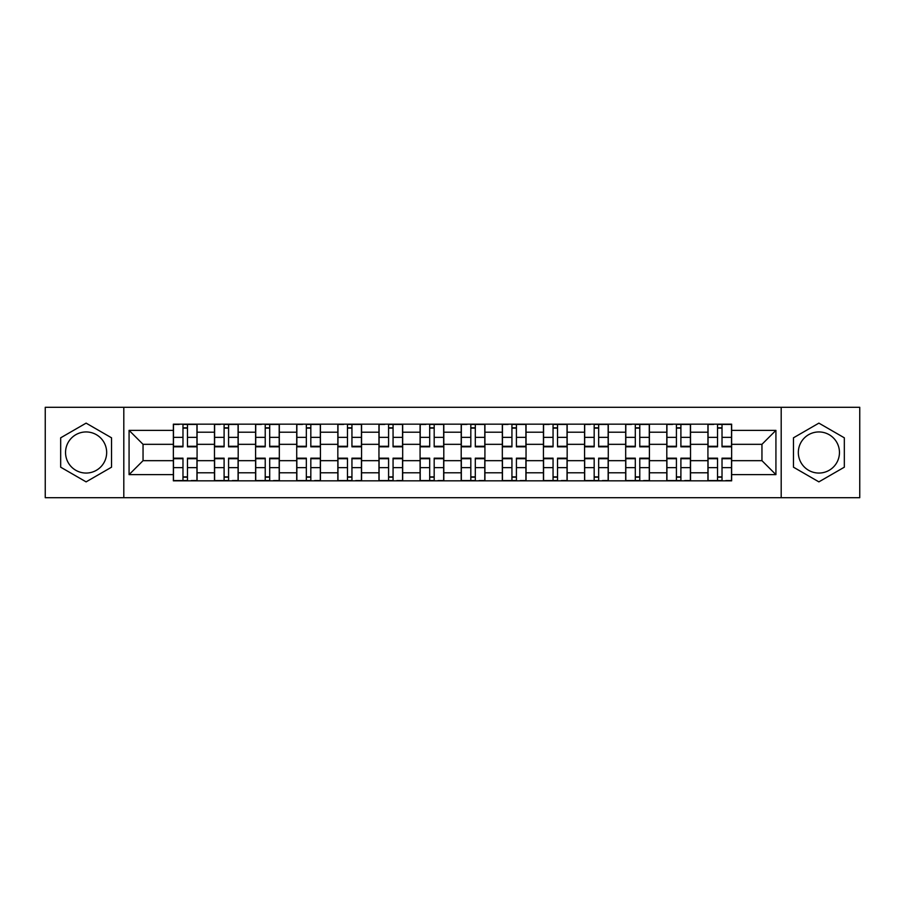<?xml version="1.0" encoding="UTF-8"?>
<svg xmlns="http://www.w3.org/2000/svg" width="905" height="905" viewBox="0 0 905 905"><rect width="100%" height="100%" fill="white"/><g stroke="black" fill="none" stroke-linecap="round" stroke-linejoin="round"><path stroke-width="1.36" d="M86.111 473.055A20.555 20.555 0 0 1 65.545 452.5A20.555 20.555 0 0 1 86.111 431.945A20.555 20.555 0 0 1 106.666 452.5A20.555 20.555 0 0 1 86.111 473.055M818.889 473.055A20.555 20.555 0 0 1 798.334 452.5A20.555 20.555 0 0 1 818.889 431.945A20.555 20.555 0 0 1 839.455 452.5A20.555 20.555 0 0 1 818.889 473.055M781.196 497.705L859.75 497.705L859.75 407.295L45.25 407.295L45.25 497.705L781.196 497.705L781.196 407.295M214.474 480.838L214.474 432.205L197.075 432.205L197.075 480.838M197.075 432.205L197.075 424.162M214.474 432.205L214.474 424.162M238.196 424.162L238.196 480.838M255.595 480.838L255.595 424.162M279.317 424.162L279.317 480.838M296.716 480.838L296.716 424.162M320.438 424.162L320.438 480.838M337.837 480.838L337.837 424.162M361.559 424.162L361.559 480.838M378.957 480.838L378.957 424.162M402.68 424.162L402.68 480.838M420.078 480.838L420.078 424.162M443.801 424.162L443.801 480.838M461.199 480.838L461.199 424.162M484.922 424.162L484.922 480.838M502.32 480.838L502.32 424.162M526.043 424.162L526.043 480.838M543.441 480.838L543.441 424.162M567.164 424.162L567.164 480.838M584.562 480.838L584.562 424.162M608.284 424.162L608.284 480.838M625.683 480.838L625.683 424.162M649.405 424.162L649.405 480.838M666.804 480.838L666.804 424.162M690.526 424.162L690.526 480.838M707.925 480.838L707.925 424.162M707.925 460.668L690.526 460.668M666.804 460.668L649.405 460.668M625.683 460.668L608.284 460.668M584.562 460.668L567.164 460.668M543.441 460.668L526.043 460.668M502.32 460.668L484.922 460.668M461.199 460.668L443.801 460.668M420.078 460.668L402.68 460.668M378.957 460.668L361.559 460.668M337.837 460.668L320.438 460.668M296.716 460.668L279.317 460.668M255.595 460.668L238.196 460.668M214.474 460.668L197.075 460.668M707.925 444.332L690.526 444.332M666.804 444.332L649.405 444.332M625.683 444.332L608.284 444.332M584.562 444.332L567.164 444.332M543.441 444.332L526.043 444.332M502.32 444.332L484.922 444.332M461.199 444.332L443.801 444.332M420.078 444.332L402.68 444.332M378.957 444.332L361.559 444.332M337.837 444.332L320.438 444.332M296.716 444.332L279.317 444.332M255.595 444.332L238.196 444.332M214.474 444.332L197.075 444.332M143.047 460.668L173.353 460.668L173.353 444.332L143.047 444.332L143.047 460.668L129.076 474.639L129.076 430.361L173.353 430.361L173.353 444.332M731.647 444.332L731.647 460.668L761.953 460.668L761.953 444.332L731.647 444.332L731.647 424.162L173.353 424.162L173.353 430.361M731.647 430.361L775.924 430.361L775.924 474.639L731.647 474.639L731.647 460.668M173.353 460.668L173.353 480.838L731.647 480.838L731.647 474.639M173.353 474.639L129.076 474.639M123.804 497.705L123.804 407.295M111.541 437.816L86.111 423.133L60.669 437.816L60.669 467.184L86.111 481.867L111.541 467.184L111.541 437.816M844.331 437.816L818.889 423.133L793.459 437.816L793.459 467.184L818.889 481.867L844.331 467.184L844.331 437.816M187.459 476.878L182.98 476.878M182.98 428.122L187.459 428.122M228.58 476.878L224.101 476.878M224.101 428.122L228.58 428.122M269.701 476.878L265.222 476.878M265.222 428.122L269.701 428.122M310.822 476.878L306.343 476.878M306.343 428.122L310.822 428.122M351.943 476.878L347.463 476.878M347.463 428.122L351.943 428.122M393.064 476.878L388.584 476.878M388.584 428.122L393.064 428.122M434.185 476.878L429.694 476.878M429.694 428.122L434.185 428.122M475.306 476.878L470.815 476.878M470.815 428.122L475.306 428.122M516.416 476.878L511.936 476.878M511.936 428.122L516.416 428.122M557.537 476.878L553.057 476.878M553.057 428.122L557.537 428.122M598.658 476.878L594.178 476.878M594.178 428.122L598.658 428.122M639.778 476.878L635.299 476.878M635.299 428.122L639.778 428.122M680.899 476.878L676.42 476.878M676.42 428.122L680.899 428.122M722.02 476.878L717.541 476.878M717.541 428.122L722.02 428.122M129.076 430.361L143.047 444.332M761.953 460.668L775.924 474.639M761.953 444.332L775.924 430.361M187.459 446.832L187.459 424.422L196.951 424.422L196.951 446.832L187.459 446.832M182.98 427.85L187.459 427.85M179.156 424.422L173.489 424.422L173.489 446.832L182.98 446.832L182.98 424.422L191.283 424.422M182.98 458.168L182.98 480.578L173.489 480.578L173.489 458.168L182.98 458.168M187.459 477.15L182.98 477.15M191.283 480.578L196.951 480.578L196.951 458.168L187.459 458.168L187.459 480.578L179.156 480.578M228.58 446.832L228.58 424.422L238.072 424.422L238.072 446.832L228.58 446.832M224.101 427.85L228.58 427.85M220.277 424.422L214.609 424.422L214.609 446.832L224.101 446.832L224.101 424.422L232.404 424.422M269.701 446.832L269.701 424.422L279.193 424.422L279.193 446.832L269.701 446.832M265.222 427.85L269.701 427.85M261.398 424.422L255.73 424.422L255.73 446.832L265.222 446.832L265.222 424.422L273.525 424.422M224.101 458.168L224.101 480.578L214.609 480.578L214.609 458.168L224.101 458.168M228.58 477.15L224.101 477.15M232.404 480.578L238.072 480.578L238.072 458.168L228.58 458.168L228.58 480.578L224.101 480.578M265.222 458.168L265.222 480.578L255.73 480.578L255.73 458.168L265.222 458.168M269.701 477.15L265.222 477.15M273.525 480.578L279.193 480.578L279.193 458.168L269.701 458.168L269.701 480.578L265.222 480.578M310.822 446.832L310.822 424.422L320.313 424.422L320.313 446.832L310.822 446.832M306.343 427.85L310.822 427.85M302.519 424.422L296.851 424.422L296.851 446.832L306.343 446.832L306.343 424.422L314.646 424.422M351.943 446.832L351.943 424.422L361.434 424.422L361.434 446.832L351.943 446.832M347.463 427.85L351.943 427.85M343.64 424.422L337.972 424.422L337.972 446.832L347.463 446.832L347.463 424.422L355.767 424.422M393.064 446.832L393.064 424.422L402.544 424.422L402.544 446.832L393.064 446.832M388.584 427.85L393.064 427.85M384.761 424.422L379.093 424.422L379.093 446.832L388.584 446.832L388.584 424.422L396.876 424.422M306.343 458.168L306.343 480.578L296.851 480.578L296.851 458.168L306.343 458.168M310.822 477.15L306.343 477.15M314.646 480.578L320.313 480.578L320.313 458.168L310.822 458.168L310.822 480.578L302.519 480.578M347.463 458.168L347.463 480.578L337.972 480.578L337.972 458.168L347.463 458.168M351.943 477.15L347.463 477.15M355.767 480.578L361.434 480.578L361.434 458.168L351.943 458.168L351.943 480.578L343.64 480.578M388.584 458.168L388.584 480.578L379.093 480.578L379.093 458.168L388.584 458.168M393.064 477.15L388.584 477.15M396.876 480.578L402.544 480.578L402.544 458.168L393.064 458.168L393.064 480.578L384.761 480.578M434.185 446.832L434.185 424.422L443.665 424.422L443.665 446.832L434.185 446.832M429.694 427.85L434.185 427.85M425.882 424.422L420.214 424.422L420.214 446.832L429.694 446.832L429.694 424.422L437.997 424.422M429.694 458.168L429.694 480.578L420.214 480.578L420.214 458.168L429.694 458.168M434.185 477.15L429.694 477.15M437.997 480.578L443.665 480.578L443.665 458.168L434.185 458.168L434.185 480.578L425.882 480.578M475.306 446.832L475.306 424.422L484.786 424.422L484.786 446.832L475.306 446.832M470.815 427.85L475.306 427.85M467.003 424.422L461.335 424.422L461.335 446.832L470.815 446.832L470.815 424.422L479.118 424.422M470.815 458.168L470.815 480.578L461.335 480.578L461.335 458.168L470.815 458.168M475.306 477.15L470.815 477.15M479.118 480.578L484.786 480.578L484.786 458.168L475.306 458.168L475.306 480.578L467.003 480.578M516.416 446.832L516.416 424.422L525.907 424.422L525.907 446.832L516.416 446.832M511.936 427.85L516.416 427.85M508.124 424.422L502.456 424.422L502.456 446.832L511.936 446.832L511.936 424.422L520.239 424.422M511.936 458.168L511.936 480.578L502.456 480.578L502.456 458.168L511.936 458.168M516.416 477.15L511.936 477.15M520.239 480.578L525.907 480.578L525.907 458.168L516.416 458.168L516.416 480.578L508.124 480.578M557.537 446.832L557.537 424.422L567.028 424.422L567.028 446.832L557.537 446.832M553.057 427.85L557.537 427.85M549.233 424.422L543.566 424.422L543.566 446.832L553.057 446.832L553.057 424.422L561.36 424.422M553.057 458.168L553.057 480.578L543.566 480.578L543.566 458.168L553.057 458.168M557.537 477.15L553.057 477.15M561.36 480.578L567.028 480.578L567.028 458.168L557.537 458.168L557.537 480.578L553.057 480.578M598.658 446.832L598.658 424.422L608.149 424.422L608.149 446.832L598.658 446.832M594.178 427.85L598.658 427.85M590.354 424.422L584.687 424.422L584.687 446.832L594.178 446.832L594.178 424.422L602.481 424.422M594.178 458.168L594.178 480.578L584.687 480.578L584.687 458.168L594.178 458.168M598.658 477.15L594.178 477.15M602.481 480.578L608.149 480.578L608.149 458.168L598.658 458.168L598.658 480.578L590.354 480.578M639.778 446.832L639.778 424.422L649.27 424.422L649.27 446.832L639.778 446.832M635.299 427.85L639.778 427.85M631.475 424.422L625.808 424.422L625.808 446.832L635.299 446.832L635.299 424.422L643.602 424.422M635.299 458.168L635.299 480.578L625.808 480.578L625.808 458.168L635.299 458.168M639.778 477.15L635.299 477.15M643.602 480.578L649.27 480.578L649.27 458.168L639.778 458.168L639.778 480.578L631.475 480.578M680.899 446.832L680.899 424.422L690.391 424.422L690.391 446.832L680.899 446.832M676.42 427.85L680.899 427.85M672.596 424.422L666.928 424.422L666.928 446.832L676.42 446.832L676.42 424.422L684.723 424.422M676.42 458.168L676.42 480.578L666.928 480.578L666.928 458.168L676.42 458.168M680.899 477.15L676.42 477.15M684.723 480.578L690.391 480.578L690.391 458.168L680.899 458.168L680.899 480.578L672.596 480.578M722.02 446.832L722.02 424.422L731.512 424.422L731.512 446.832L722.02 446.832M717.541 427.85L722.02 427.85M713.717 424.422L708.049 424.422L708.049 446.832L717.541 446.832L717.541 424.422L725.844 424.422M717.541 458.168L717.541 480.578L708.049 480.578L708.049 458.168L717.541 458.168M722.02 477.15L717.541 477.15M725.844 480.578L731.512 480.578L731.512 458.168L722.02 458.168L722.02 480.578L713.717 480.578M666.804 432.205L649.405 432.205M625.683 432.205L608.284 432.205M584.562 432.205L567.164 432.205M543.441 432.205L526.043 432.205M502.32 432.205L484.922 432.205M461.199 432.205L443.801 432.205M420.078 432.205L402.68 432.205M378.957 432.205L361.559 432.205M337.837 432.205L320.438 432.205M296.716 432.205L279.317 432.205M255.595 432.205L238.196 432.205M707.925 432.205L690.526 432.205M666.804 472.795L649.405 472.795M625.683 472.795L608.284 472.795M584.562 472.795L567.164 472.795M543.441 472.795L526.043 472.795M502.32 472.795L484.922 472.795M461.199 472.795L443.801 472.795M420.078 472.795L402.68 472.795M378.957 472.795L361.559 472.795M337.837 472.795L320.438 472.795M296.716 472.795L279.317 472.795M255.595 472.795L238.196 472.795M214.474 472.795L197.075 472.795M707.925 472.795L690.526 472.795M187.459 446.278L196.951 446.278M187.459 437.375L196.951 437.375M173.489 446.278L182.98 446.278M173.489 437.375L182.98 437.375M182.98 458.722L173.489 458.722M182.98 467.625L173.489 467.625M196.951 458.722L187.459 458.722M196.951 467.625L187.459 467.625M228.58 446.278L238.072 446.278M228.58 437.375L238.072 437.375M214.609 446.278L224.101 446.278M214.609 437.375L224.101 437.375M269.701 446.278L279.193 446.278M269.701 437.375L279.193 437.375M255.73 446.278L265.222 446.278M255.73 437.375L265.222 437.375M224.101 458.722L214.609 458.722M224.101 467.625L214.609 467.625M238.072 458.722L228.58 458.722M238.072 467.625L228.58 467.625M265.222 458.722L255.73 458.722M265.222 467.625L255.73 467.625M279.193 458.722L269.701 458.722M279.193 467.625L269.701 467.625M310.822 446.278L320.313 446.278M310.822 437.375L320.313 437.375M296.851 446.278L306.343 446.278M296.851 437.375L306.343 437.375M351.943 446.278L361.434 446.278M351.943 437.375L361.434 437.375M337.972 446.278L347.463 446.278M337.972 437.375L347.463 437.375M393.064 446.278L402.544 446.278M393.064 437.375L402.544 437.375M379.093 446.278L388.584 446.278M379.093 437.375L388.584 437.375M306.343 458.722L296.851 458.722M306.343 467.625L296.851 467.625M320.313 458.722L310.822 458.722M320.313 467.625L310.822 467.625M347.463 458.722L337.972 458.722M347.463 467.625L337.972 467.625M361.434 458.722L351.943 458.722M361.434 467.625L351.943 467.625M388.584 458.722L379.093 458.722M388.584 467.625L379.093 467.625M402.544 458.722L393.064 458.722M402.544 467.625L393.064 467.625M434.185 446.278L443.665 446.278M434.185 437.375L443.665 437.375M420.214 446.278L429.694 446.278M420.214 437.375L429.694 437.375M429.694 458.722L420.214 458.722M429.694 467.625L420.214 467.625M443.665 458.722L434.185 458.722M443.665 467.625L434.185 467.625M475.306 446.278L484.786 446.278M475.306 437.375L484.786 437.375M461.335 446.278L470.815 446.278M461.335 437.375L470.815 437.375M470.815 458.722L461.335 458.722M470.815 467.625L461.335 467.625M484.786 458.722L475.306 458.722M484.786 467.625L475.306 467.625M516.416 446.278L525.907 446.278M516.416 437.375L525.907 437.375M502.456 446.278L511.936 446.278M502.456 437.375L511.936 437.375M511.936 458.722L502.456 458.722M511.936 467.625L502.456 467.625M525.907 458.722L516.416 458.722M525.907 467.625L516.416 467.625M557.537 446.278L567.028 446.278M557.537 437.375L567.028 437.375M543.566 446.278L553.057 446.278M543.566 437.375L553.057 437.375M553.057 458.722L543.566 458.722M553.057 467.625L543.566 467.625M567.028 458.722L557.537 458.722M567.028 467.625L557.537 467.625M598.658 446.278L608.149 446.278M598.658 437.375L608.149 437.375M584.687 446.278L594.178 446.278M584.687 437.375L594.178 437.375M594.178 458.722L584.687 458.722M594.178 467.625L584.687 467.625M608.149 458.722L598.658 458.722M608.149 467.625L598.658 467.625M639.778 446.278L649.27 446.278M639.778 437.375L649.27 437.375M625.808 446.278L635.299 446.278M625.808 437.375L635.299 437.375M635.299 458.722L625.808 458.722M635.299 467.625L625.808 467.625M649.27 458.722L639.778 458.722M649.27 467.625L639.778 467.625M680.899 446.278L690.391 446.278M680.899 437.375L690.391 437.375M666.928 446.278L676.42 446.278M666.928 437.375L676.42 437.375M676.42 458.722L666.928 458.722M676.42 467.625L666.928 467.625M690.391 458.722L680.899 458.722M690.391 467.625L680.899 467.625M722.02 446.278L731.512 446.278M722.02 437.375L731.512 437.375M708.049 446.278L717.541 446.278M708.049 437.375L717.541 437.375M717.541 458.722L708.049 458.722M717.541 467.625L708.049 467.625M731.512 458.722L722.02 458.722M731.512 467.625L722.02 467.625"/></g></svg>
